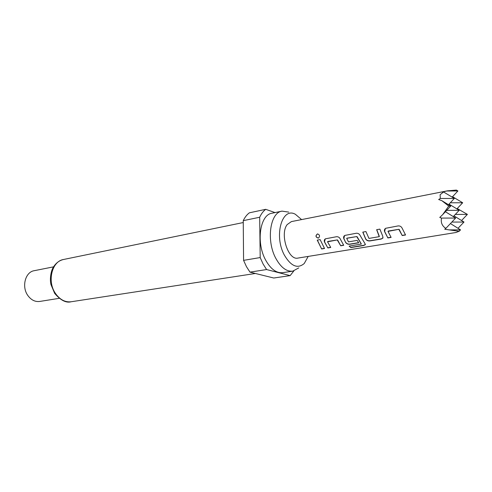 <?xml version="1.0" encoding="UTF-8"?>
<svg xmlns="http://www.w3.org/2000/svg" width="492" height="492" viewBox="0 0 492 492"><rect width="100%" height="100%" fill="white"/><g stroke="black" fill="none" stroke-linecap="round" stroke-linejoin="round"><path stroke-width="0.74" d="M317.789 233.946L317.524 233.971C315.421 235.76 315.679 237.119 318.299 238.06L318.675 237.943M318.195 238.103L318.496 238.023C320.114 236.271 319.831 234.912 317.641 233.94L317.414 233.971C315.304 235.773 315.563 237.156 318.195 238.103L318.299 238.06M387.991 231.4L398.803 229.315L402.216 235.545L405.556 234.992L402.284 228.485C401.447 226.646 400.07 225.785 398.145 225.914L385.63 228.3C384.504 229.075 384.154 230.151 384.566 231.541L387.862 237.937L391.122 237.396L387.991 231.4M381.195 239.05L382.893 238.06L382.77 236.265L379.873 229.118L376.651 229.684L379.234 236.67L368.951 238.405L365.937 231.566L362.788 232.119L365.697 239.149C366.731 240.539 368.188 241.129 370.07 240.902L381.195 239.05L383.034 237.691M363.693 245.496L365.335 244.672L364.978 243.626L360.267 235.736C359.443 233.971 358.133 233.14 356.343 233.245L344.769 235.434C343.68 236.16 343.354 237.212 343.785 238.583L345.679 242.525C346.719 243.891 348.145 244.469 349.966 244.253L358.742 242.79L357.198 240.391L348.484 241.867L346.675 238.331L356.694 236.572L361.331 244.05L349.123 246.105L350.858 247.593L363.693 245.496L365.384 244.383M327.543 241.812L337.241 239.93L340.728 245.791L343.724 245.293L340.366 239.173C339.541 237.439 338.268 236.621 336.54 236.72L325.397 238.817C324.333 239.524 324.013 240.557 324.449 241.923L327.832 247.943L330.753 247.451L327.543 241.812M320.126 239.604L317.229 240.108L321.639 248.977L324.529 248.491L320.126 239.604M459.159 231.295L449.128 229.893L460.53 229.869L459.159 231.295L455.85 232.519L297.943 258.079C288.269 260.692 279.585 233.934 287.193 224.567L291.393 221.597L447.419 190.841L456.404 190.078L457.911 190.964L452.16 197.12M449.128 229.893L444.731 229.229L445.857 228.386C442.08 225.988 440.641 222.556 441.527 218.091L439.762 217.427L442.72 214.592L448.735 206.08L441.853 200.687L438.649 199.512L440.309 198.479L440.106 194.734L443.55 191.972L442.388 192.04L447.419 190.841M301.59 219.586L295.415 214.315C282.082 206.517 273.62 235.816 284.407 255.182C291.024 266.295 297.635 269.069 304.24 263.509L308.201 256.418M288.73 212.101L281.996 211.136C270.003 212.562 266.067 240.908 275.944 258.583C280.969 267.568 286.572 271.762 292.765 271.154L298.742 267.912M281.996 211.136L271.978 213.227C259.893 214.69 255.846 242.777 265.742 260.268C270.772 269.155 276.406 273.294 282.642 272.679L292.765 271.154M53.554 266.849L34.176 270.705C25.313 271.978 21.414 286.738 27.835 295.501C31.131 300.015 35.086 302.002 39.692 301.455L59.206 298.337M243.577 260.36L260.194 257.562L259.678 217.249C261.295 213.768 263.312 211.123 265.717 209.321L249.389 212.815C246.941 214.604 244.899 217.218 243.245 220.656L243.577 260.36L246.48 266.695L249.979 272.137L273.761 278.017L290.139 275.618L293.847 270.926M260.194 257.562L263.097 264.013L266.59 269.548L249.979 272.137M259.678 217.249L243.245 220.656M290.139 275.618L266.59 269.548M265.717 209.321L275.028 212.587M457.234 208.534L467.4 214.395L461.551 220.533M441.527 218.091L455.653 218.048L445.408 211.732M450.266 202.796L462.689 202.759L452.548 196.702M448.735 206.08L450.715 206.074L442.72 214.592M450.715 206.074L441.853 200.687M446.638 191.007L457.911 190.964M460.53 229.869L450.432 223.559M455.315 214.432L467.4 214.395M455.653 218.048L445.857 228.386M462.689 202.759L456.89 208.903M440.309 198.479L454.356 198.43L443.55 191.972M451.841 222.077L464.005 222.04L458.021 228.3M446.705 210.348L459.214 210.312L449.018 204.131M459.214 210.312L453.28 216.585M464.005 222.04L453.962 215.865M454.356 198.43L448.476 204.709M317.346 240.09L321.639 248.977M321.688 248.811L324.419 248.349M327.746 241.48L337.241 239.93M337.61 239.991L340.728 245.791M340.778 245.625L343.613 245.151M325.237 238.921L324.536 241.824L327.832 247.943M327.881 247.777L330.649 247.316M349.308 246.074L350.858 247.593M350.876 247.39L363.705 245.293M344.578 235.557L343.865 238.485L345.679 242.525M345.747 242.384C346.768 243.731 348.195 244.296 350.015 244.081L358.637 242.642M346.854 238.183L356.694 236.572M357.063 236.634L361.312 243.952M362.899 232.095L365.759 239.001C366.78 240.379 368.231 240.951 370.113 240.729L381.238 238.872M376.761 229.666L379.35 236.455M388.206 231.049L398.803 229.315M399.178 229.377L402.216 235.545M402.259 235.367L405.451 234.838M385.371 228.472L384.646 231.443L387.862 237.937M387.905 237.765L391.017 237.242M71.192 301.756C66.156 303.17 60.651 300.378 54.674 293.392L50.971 284.597C49.618 279.173 50.94 271.086 53.124 267.587C55.75 263.134 59.243 260.434 63.603 259.475C51.924 261.166 46.894 281.424 55.51 293.509C59.913 299.696 65.141 302.445 71.192 301.756L255.391 273.472M63.603 259.475L243.263 222.544"/></g></svg>
